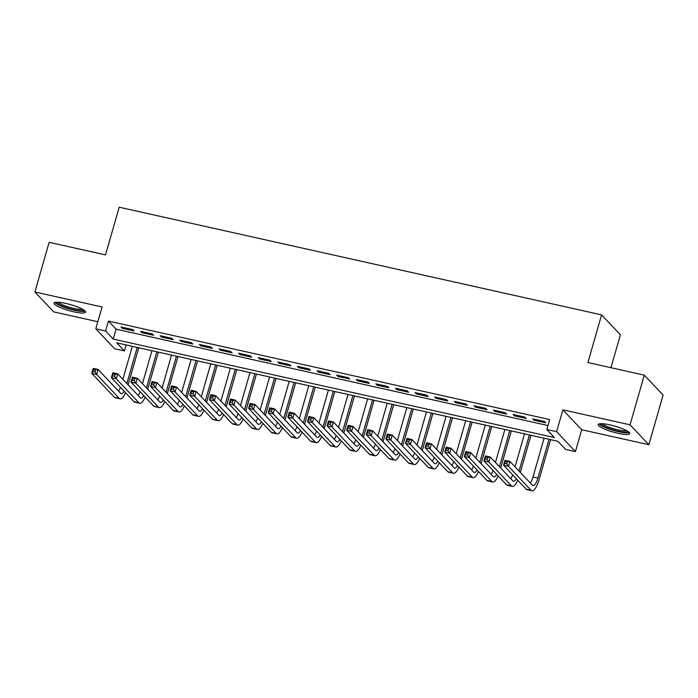 <?xml version="1.0" encoding="UTF-8"?>
<svg xmlns="http://www.w3.org/2000/svg" width="698" height="698" viewBox="0 0 698 698"><rect width="100%" height="100%" fill="white"/><g stroke="black" fill="none" stroke-linecap="round" stroke-linejoin="round"><path stroke-width="1.05" d="M73.77 311.823A16.412 3.089 -164 0 0 85.575 312.154A16.412 3.089 -164 0 0 65.83 303.429A16.412 3.089 -164 0 0 54.025 303.106A16.412 3.089 -164 0 0 73.77 311.823M617.922 433.275A16.412 3.089 -164 0 0 629.736 433.606A16.412 3.089 -164 0 0 609.991 424.881A16.412 3.089 -164 0 0 598.177 424.55A16.412 3.089 -164 0 0 617.922 433.275M124.419 350.928L114.612 348.738L95.792 328.828L105.599 331.018L113.224 339.088L554.439 437.559L546.804 429.488L556.611 431.678L575.431 451.589L565.624 449.399L557.999 441.328L116.784 342.858L124.419 350.928L126.137 344.943M610.959 367.706L620.4 334.787L601.58 314.877L119.192 207.21L105.52 254.892L49.139 242.311L34.9 291.982L53.72 311.893L97.825 321.734M601.58 314.877L587.908 362.559L644.28 375.14L663.1 395.051L648.861 444.722L630.041 424.812L562.876 409.822L556.611 431.678M562.876 409.822L581.696 429.732L648.861 444.722M581.696 429.732L575.431 451.589M644.28 375.14L630.041 424.812M132.725 329.578L120.963 326.952L122.229 328.296L133.999 330.922L132.725 329.578M152.33 333.958L140.568 331.332L141.842 332.676L153.604 335.302L152.33 333.958M171.944 338.329L160.174 335.703L161.447 337.055L173.217 339.673L171.944 338.329M191.549 342.709L179.787 340.083L181.061 341.427L192.823 344.053L191.549 342.709M211.162 347.089L199.392 344.463L200.666 345.807L212.436 348.433L211.162 347.089M230.768 351.46L219.006 348.834L220.28 350.178L232.041 352.804L230.768 351.46M250.381 355.84L238.611 353.214L239.885 354.558L251.655 357.184L250.381 355.84M269.986 360.212L258.225 357.585L259.499 358.938L271.26 361.564L269.986 360.212M289.6 364.592L277.83 361.965L279.104 363.309L290.874 365.935L289.6 364.592M309.205 368.972L297.444 366.345L298.718 367.689L310.479 370.315L309.205 368.972M328.819 373.343L317.049 370.717L318.323 372.06L330.084 374.686L328.819 373.343M348.424 377.723L336.663 375.096L337.928 376.44L349.698 379.066L348.424 377.723M368.038 382.094L356.268 379.468L357.542 380.82L369.303 383.446L368.038 382.094M387.643 386.474L375.882 383.848L377.147 385.191L388.917 387.818L387.643 386.474M407.257 390.854L395.487 388.228L396.761 389.571L408.522 392.197L407.257 390.854M426.862 395.225L415.101 392.599L416.366 393.951L428.136 396.569L426.862 395.225M446.476 399.605L434.706 396.979L435.98 398.322L447.741 400.949L446.476 399.605M466.081 403.985L454.319 401.359L455.585 402.702L467.355 405.329L466.081 403.985M485.695 408.356L473.925 405.73L475.198 407.074L486.96 409.7L485.695 408.356M505.3 412.736L493.538 410.11L494.803 411.454L506.574 414.08L505.3 412.736M524.913 417.107L513.143 414.481L514.417 415.834L526.179 418.46L524.913 417.107M546.804 429.488L549.658 419.559L108.452 321.08L116.077 329.151L547.939 425.544M544.519 421.487L532.757 418.861L534.022 420.205L545.792 422.831L544.519 421.487M95.792 328.828L102.065 306.972L34.9 291.982M108.452 321.08L105.599 331.018M116.077 329.151L113.224 339.088M534.31 419.21L534.022 420.205M514.705 414.83L514.417 415.834M495.091 410.459L494.803 411.454M475.486 406.079L475.198 407.074M455.873 401.699L455.585 402.702M436.267 397.328L435.98 398.322M416.654 392.948L416.366 393.951M397.049 388.577L396.761 389.571M377.435 384.197L377.147 385.191M357.83 379.817L357.542 380.82M338.216 375.445L337.928 376.44M318.611 371.066L318.323 372.06M298.997 366.686L298.718 367.689M279.392 362.314L279.104 363.309M259.778 357.934L259.499 358.938M240.173 353.563L239.885 354.558M220.559 349.183L220.28 350.178M200.954 344.803L200.666 345.807M181.34 340.432L181.061 341.427M161.735 336.052L161.447 337.055M142.13 331.681L141.842 332.676M122.516 327.301L122.229 328.296M506.774 463.847L507.341 461.858L505.378 461.422L504.811 463.411L506.774 463.847L508.476 466.369L503.572 465.269L504.994 460.305L509.898 461.395L508.476 466.369L531.082 490.284A15.784 4.694 102.6 0 0 531.92 490.79A15.784 4.694 102.6 0 0 539.17 479.421L550.565 439.67M549.012 439.321L537.896 478.078A10.522 3.132 -77.4 0 1 533.063 485.651A10.522 3.132 -77.4 0 1 532.504 485.319L509.898 461.395L507.341 461.858M544.108 438.231L532.993 476.978A10.522 3.132 -77.4 0 1 530.358 483.042M504.811 463.411L503.572 465.269L526.179 489.193A15.784 4.694 102.6 0 0 527.016 489.691L531.92 490.79M504.994 460.305L505.378 461.422M628.025 431.504A14.204 2.67 16 0 1 617.843 431.12A14.204 2.67 16 0 1 600.742 423.677M602.391 423.703A13.149 2.469 -164 0 0 617.878 429.855A13.149 2.469 -164 0 0 626.612 430.649M599.05 423.904A16.307 3.062 -164 0 0 618.358 431.661A16.307 3.062 -164 0 0 629.343 432.594M83.873 310.052A14.204 2.67 16 0 1 74.843 309.921A14.204 2.67 16 0 1 60.508 305.296A14.204 2.67 16 0 1 56.582 302.225M58.231 302.251A13.149 2.469 -164 0 0 61.52 304.354A13.149 2.469 -164 0 0 82.46 309.197M54.889 302.452A16.307 3.062 -164 0 0 59.068 305.183A16.307 3.062 -164 0 0 85.191 311.142M520.315 472.415L530.96 435.29M529.398 434.941L519.042 471.071M524.503 433.851L515.037 466.84M516.293 478.732A10.522 3.132 -77.4 0 1 513.458 481.28A10.522 3.132 -77.4 0 1 512.899 480.939L490.293 457.024L488.87 461.989L511.477 485.904A15.784 4.694 102.6 0 0 512.306 486.41A15.784 4.694 102.6 0 0 517.724 480.241M512.646 474.867A10.522 3.132 -77.4 0 1 510.753 478.671M487.16 459.467L488.87 461.989L483.967 460.898L485.389 455.925L490.293 457.024L487.736 457.487L485.773 457.05L485.206 459.031L487.16 459.467L487.736 457.487M485.206 459.031L483.967 460.898L506.574 484.813A15.784 4.694 102.6 0 0 507.402 485.319L512.306 486.41M485.389 455.925L485.773 457.05M500.702 468.035L511.346 430.919M509.793 430.57L499.436 466.692M504.89 429.471L495.432 462.46M496.688 474.352A10.522 3.132 -77.4 0 1 493.844 476.9A10.522 3.132 -77.4 0 1 493.285 476.56L470.679 452.644L469.257 457.609L491.863 481.533A15.784 4.694 102.6 0 0 492.701 482.03A15.784 4.694 102.6 0 0 498.11 475.862M493.032 470.487A10.522 3.132 -77.4 0 1 491.139 474.291M467.555 455.096L469.257 457.609L464.353 456.518L465.784 451.554L470.679 452.644L468.122 453.107L466.159 452.67L465.592 454.66L467.555 455.096L468.122 453.107M465.592 454.66L464.353 456.518L486.96 480.433A15.784 4.694 102.6 0 0 487.797 480.939L492.701 482.03M465.784 451.554L466.159 452.67M481.096 463.664L491.741 426.539M490.179 426.19L479.823 462.32M485.285 425.099L475.827 458.08M477.074 469.981A10.522 3.132 -77.4 0 1 474.239 472.52A10.522 3.132 -77.4 0 1 473.68 472.188L451.074 448.273L449.652 453.238L472.258 477.153A15.784 4.694 102.6 0 0 473.087 477.659A15.784 4.694 102.6 0 0 478.505 471.49M473.427 466.116A10.522 3.132 -77.4 0 1 471.534 469.92M447.942 450.716L449.652 453.238L444.748 452.138L446.17 447.174L451.074 448.273L448.517 448.727L446.554 448.291L445.987 450.28L447.942 450.716L448.517 448.727M445.987 450.28L444.748 452.138L467.355 476.062A15.784 4.694 102.6 0 0 468.192 476.56L473.087 477.659M446.17 447.174L446.554 448.291M461.483 459.284L472.127 422.159M470.574 421.819L460.218 457.94M465.671 420.72L456.213 453.709M457.469 465.601A10.522 3.132 -77.4 0 1 454.625 468.149A10.522 3.132 -77.4 0 1 454.066 467.808L431.46 443.893L430.038 448.858L452.644 472.782A15.784 4.694 102.6 0 0 453.482 473.279A15.784 4.694 102.6 0 0 458.891 467.11M453.813 461.736A10.522 3.132 -77.4 0 1 451.92 465.54M428.336 446.345L430.038 448.858L425.134 447.767L426.565 442.794L431.46 443.893L428.904 444.356L426.94 443.919L426.373 445.9L428.336 446.345L428.904 444.356M426.373 445.9L425.134 447.767L447.741 471.682A15.784 4.694 102.6 0 0 448.578 472.188L453.482 473.279M426.565 442.794L426.94 443.919M441.878 454.913L452.522 417.788M450.96 417.439L440.604 453.56M446.066 416.348L436.608 449.329M437.855 461.221A10.522 3.132 -77.4 0 1 435.02 463.769A10.522 3.132 -77.4 0 1 434.461 463.437L411.855 439.513L410.433 444.486L433.039 468.402A15.784 4.694 102.6 0 0 433.868 468.908A15.784 4.694 102.6 0 0 439.286 462.73M434.208 457.365A10.522 3.132 -77.4 0 1 432.315 461.16M408.723 441.965L410.433 444.486L405.529 443.387L406.951 438.423L411.855 439.513L409.298 439.976L407.335 439.539L406.768 441.529L408.723 441.965L409.298 439.976M406.768 441.529L405.529 443.387L428.136 467.311A15.784 4.694 102.6 0 0 428.973 467.808L433.868 468.908M406.951 438.423L407.335 439.539M422.264 450.533L432.917 413.408M431.355 413.059L420.999 449.189M426.452 411.968L416.994 444.958M418.25 456.85A10.522 3.132 -77.4 0 1 415.406 459.389A10.522 3.132 -77.4 0 1 414.856 459.057L392.25 435.142L390.819 440.106L413.425 464.022A15.784 4.694 102.6 0 0 414.263 464.528A15.784 4.694 102.6 0 0 419.673 458.359M414.595 452.985A10.522 3.132 -77.4 0 1 412.701 456.789M389.118 437.585L390.819 440.106L385.915 439.016L387.346 434.043L392.25 435.142L389.685 435.604L387.722 435.159L387.154 437.149L389.118 437.585L389.685 435.604M387.154 437.149L385.915 439.016L408.522 462.931A15.784 4.694 102.6 0 0 409.36 463.437L414.263 464.528M387.346 434.043L387.722 435.159M402.659 446.153L413.303 409.037M411.75 408.688L401.385 444.809M406.847 407.588L397.389 440.578M398.637 452.47A10.522 3.132 -77.4 0 1 395.801 455.017A10.522 3.132 -77.4 0 1 395.243 454.677L372.636 430.762L371.214 435.726L393.82 459.65A15.784 4.694 102.6 0 0 394.649 460.148A15.784 4.694 102.6 0 0 400.067 453.979M394.989 448.605A10.522 3.132 -77.4 0 1 393.096 452.409M369.504 433.214L371.214 435.726L366.31 434.636L367.733 429.671L372.636 430.762L370.08 431.224L368.116 430.788L367.549 432.777L369.504 433.214L370.08 431.224M367.549 432.777L366.31 434.636L388.917 458.551A15.784 4.694 102.6 0 0 389.754 459.057L394.649 460.148M367.733 429.671L368.116 430.788M383.054 441.782L393.698 404.657M392.136 404.308L381.78 440.438M387.233 403.217L377.775 436.198M379.031 448.099A10.522 3.132 -77.4 0 1 376.187 450.638A10.522 3.132 -77.4 0 1 375.637 450.306L353.031 426.382L351.6 431.355L374.207 455.27A15.784 4.694 102.6 0 0 375.044 455.777A15.784 4.694 102.6 0 0 380.454 449.608M375.384 444.233A10.522 3.132 -77.4 0 1 373.491 448.029M349.899 428.834L351.6 431.355L346.697 430.256L348.127 425.291L353.031 426.382L350.466 426.844L348.511 426.408L347.936 428.398L349.899 428.834L350.466 426.844M347.936 428.398L346.697 430.256L369.303 454.18A15.784 4.694 102.6 0 0 370.141 454.677L375.044 455.777M348.127 425.291L348.511 426.408M363.44 437.402L374.084 400.277M372.531 399.937L362.166 436.058M367.628 398.837L358.17 431.826M359.426 443.719A10.522 3.132 -77.4 0 1 356.582 446.266A10.522 3.132 -77.4 0 1 356.024 445.926L333.417 422.011L331.995 426.975L354.601 450.891A15.784 4.694 102.6 0 0 355.439 451.397A15.784 4.694 102.6 0 0 360.849 445.228M355.771 439.853A10.522 3.132 -77.4 0 1 353.877 443.658M330.285 424.463L331.995 426.975L327.092 425.885L328.514 420.911L333.417 422.011L330.861 422.473L328.898 422.037L328.33 424.018L330.285 424.463L330.861 422.473M328.33 424.018L327.092 425.885L349.698 449.8A15.784 4.694 102.6 0 0 350.536 450.306L355.439 451.397M328.514 420.911L328.898 422.037M343.835 433.03L354.479 395.906M352.918 395.557L342.561 431.678M348.014 394.466L338.556 427.446M339.813 439.339A10.522 3.132 -77.4 0 1 336.968 441.886A10.522 3.132 -77.4 0 1 336.419 441.555L313.812 417.631L312.381 422.595L334.988 446.519A15.784 4.694 102.6 0 0 335.825 447.017A15.784 4.694 102.6 0 0 341.243 440.848M336.166 435.482A10.522 3.132 -77.4 0 1 334.272 439.278M310.68 420.083L312.381 422.595L307.486 421.505L308.909 416.54L313.812 417.631L311.247 418.093L309.293 417.657L308.717 419.646L310.68 420.083L311.247 418.093M308.717 419.646L307.486 421.505L330.093 445.42A15.784 4.694 102.6 0 0 330.922 445.926L335.825 447.017M308.909 416.54L309.293 417.657M324.221 428.651L334.866 391.526M333.312 391.177L322.947 427.307M328.409 390.086L318.951 423.067M320.208 434.967A10.522 3.132 -77.4 0 1 317.363 437.506A10.522 3.132 -77.4 0 1 316.805 437.175L294.198 413.26L292.776 418.224L315.383 442.139A15.784 4.694 102.6 0 0 316.22 442.645A15.784 4.694 102.6 0 0 321.63 436.477M316.552 431.102A10.522 3.132 -77.4 0 1 314.658 434.906M291.075 415.703L292.776 418.224L287.873 417.125L289.295 412.16L294.198 413.26L291.642 413.722L289.679 413.277L289.112 415.266L291.075 415.703L291.642 413.722M289.112 415.266L287.873 417.125L310.479 441.049A15.784 4.694 102.6 0 0 311.317 441.546L316.22 442.645M289.295 412.16L289.679 413.277M304.616 424.271L315.26 387.154M313.699 386.805L303.342 422.927M308.795 385.706L299.337 418.695M300.594 430.587A10.522 3.132 -77.4 0 1 297.749 433.135A10.522 3.132 -77.4 0 1 297.2 432.795L274.593 408.88L273.162 413.844L295.769 437.768A15.784 4.694 102.6 0 0 296.606 438.265A15.784 4.694 102.6 0 0 302.025 432.097M296.947 426.722A10.522 3.132 -77.4 0 1 295.053 430.526M271.461 411.331L273.162 413.844L268.268 412.754L269.69 407.789L274.593 408.88L272.028 409.342L270.074 408.906L269.498 410.895L271.461 411.331L272.028 409.342M269.498 410.895L268.268 412.754L290.874 436.669A15.784 4.694 102.6 0 0 291.703 437.175L296.606 438.265M269.69 407.789L270.074 408.906M285.002 419.899L295.647 382.774M294.094 382.425L283.728 418.556M289.19 381.335L279.732 414.315M280.989 426.216A10.522 3.132 -77.4 0 1 278.144 428.755A10.522 3.132 -77.4 0 1 277.586 428.424L254.979 404.5L253.557 409.473L276.164 433.388A15.784 4.694 102.6 0 0 277.001 433.894A15.784 4.694 102.6 0 0 282.411 427.717M277.333 422.351A10.522 3.132 -77.4 0 1 275.44 426.146M251.856 406.951L253.557 409.473L248.654 408.374L250.076 403.409L254.979 404.5L252.423 404.962L250.46 404.526L249.893 406.515L251.856 406.951L252.423 404.962M249.893 406.515L248.654 408.374L271.26 432.298A15.784 4.694 102.6 0 0 272.098 432.795L277.001 433.894M250.076 403.409L250.46 404.526M265.397 415.519L276.042 378.395M274.48 378.054L264.123 414.176M269.576 376.955L260.118 409.944M261.375 421.836A10.522 3.132 -77.4 0 1 258.539 424.384A10.522 3.132 -77.4 0 1 257.981 424.044L235.374 400.129L233.943 405.093L256.55 429.008A15.784 4.694 102.6 0 0 257.387 429.514A15.784 4.694 102.6 0 0 262.806 423.346M257.728 417.971A10.522 3.132 -77.4 0 1 255.834 421.775M232.242 402.572L233.943 405.093L229.049 404.002L230.471 399.029L235.374 400.129L232.809 400.591L230.855 400.155L230.279 402.135L232.242 402.572L232.809 400.591M230.279 402.135L229.049 404.002L251.655 427.918A15.784 4.694 102.6 0 0 252.484 428.424L257.387 429.514M230.471 399.029L230.855 400.155M245.783 411.148L256.428 374.023M254.875 373.674L244.509 409.796M249.971 372.575L240.513 405.564M241.77 417.456A10.522 3.132 -77.4 0 1 238.925 420.004A10.522 3.132 -77.4 0 1 238.367 419.664L215.761 395.749L214.338 400.713L236.945 424.637A15.784 4.694 102.6 0 0 237.782 425.134A15.784 4.694 102.6 0 0 243.192 418.966M238.114 413.6A10.522 3.132 -77.4 0 1 236.221 417.395M212.637 398.2L214.338 400.713L209.435 399.622L210.857 394.658L215.761 395.749L213.204 396.211L211.241 395.775L210.674 397.764L212.637 398.2L213.204 396.211M210.674 397.764L209.435 399.622L232.041 423.538A15.784 4.694 102.6 0 0 232.879 424.044L237.782 425.134M210.857 394.658L211.241 395.775M226.178 406.768L236.823 369.643M235.261 369.294L224.904 405.425M230.357 368.204L220.9 401.184M222.156 413.085A10.522 3.132 -77.4 0 1 219.32 415.624A10.522 3.132 -77.4 0 1 218.762 415.293L196.155 391.377L194.733 396.342L217.34 420.257A15.784 4.694 102.6 0 0 218.169 420.763A15.784 4.694 102.6 0 0 223.587 414.595M218.509 409.22A10.522 3.132 -77.4 0 1 216.616 413.024M193.023 393.82L194.733 396.342L189.83 395.243L191.252 390.278L196.155 391.377L193.59 391.84L191.636 391.395L191.06 393.384L193.023 393.82L193.59 391.84M191.06 393.384L189.83 395.243L212.436 419.166A15.784 4.694 102.6 0 0 213.265 419.664L218.169 420.763M191.252 390.278L191.636 391.395M206.564 402.388L217.209 365.263M215.656 364.923L205.299 401.045M210.752 363.824L201.294 396.813M202.551 408.705A10.522 3.132 -77.4 0 1 199.707 411.253A10.522 3.132 -77.4 0 1 199.148 410.913L176.542 386.997L175.119 391.962L197.726 415.886A15.784 4.694 102.6 0 0 198.564 416.383A15.784 4.694 102.6 0 0 203.973 410.215M198.895 404.84A10.522 3.132 -77.4 0 1 197.002 408.644M173.418 389.449L175.119 391.962L170.216 390.871L171.638 385.898L176.542 386.997L173.985 387.46L172.022 387.024L171.455 389.004L173.418 389.449L173.985 387.46M171.455 389.004L170.216 390.871L192.823 414.786A15.784 4.694 102.6 0 0 193.66 415.293L198.564 416.383M171.638 385.898L172.022 387.024M186.959 398.017L197.604 360.892M196.042 360.543L185.685 396.665M191.139 359.453L181.681 392.433M182.937 404.325A10.522 3.132 -77.4 0 1 180.101 406.873A10.522 3.132 -77.4 0 1 179.543 406.541L156.937 382.617L155.514 387.591L178.121 411.506A15.784 4.694 102.6 0 0 178.95 412.012A15.784 4.694 102.6 0 0 184.368 405.835M179.29 400.469A10.522 3.132 -77.4 0 1 177.397 404.264M153.804 385.069L155.514 387.591L150.611 386.491L152.033 381.527L156.937 382.617L154.38 383.08L152.417 382.644L151.841 384.633L153.804 385.069L154.38 383.08M151.841 384.633L150.611 386.491L173.217 410.415A15.784 4.694 102.6 0 0 174.046 410.913L178.95 412.012M152.033 381.527L152.417 382.644M167.346 393.637L177.99 356.512M176.437 356.163L166.08 392.293M171.534 355.073L162.076 388.062M163.332 399.954A10.522 3.132 -77.4 0 1 160.488 402.493A10.522 3.132 -77.4 0 1 159.929 402.161L137.323 378.246L135.901 383.211L158.507 407.126A15.784 4.694 102.6 0 0 159.345 407.632A15.784 4.694 102.6 0 0 164.754 401.463M159.676 396.089A10.522 3.132 -77.4 0 1 157.783 399.893M134.199 380.689L135.901 383.211L130.997 382.12L132.419 377.147L137.323 378.246L134.766 378.709L132.803 378.272L132.236 380.253L134.199 380.689L134.766 378.709M132.236 380.253L130.997 382.12L153.604 406.035A15.784 4.694 102.6 0 0 154.441 406.541L159.345 407.632M132.419 377.147L132.803 378.272M147.74 389.257L158.385 352.141M156.823 351.792L146.467 387.914M151.928 350.693L142.462 383.682M143.718 395.574A10.522 3.132 -77.4 0 1 140.883 398.122A10.522 3.132 -77.4 0 1 140.324 397.781L117.718 373.866L116.296 378.831L138.902 402.755A15.784 4.694 102.6 0 0 139.731 403.252A15.784 4.694 102.6 0 0 145.149 397.083M140.071 391.709A10.522 3.132 -77.4 0 1 138.178 395.513M114.585 376.318L116.296 378.831L111.392 377.74L112.814 372.776L117.718 373.866L115.161 374.329L113.198 373.892L112.631 375.882L114.585 376.318L115.161 374.329M112.631 375.882L111.392 377.74L133.999 401.655A15.784 4.694 102.6 0 0 134.827 402.161L139.731 403.252M112.814 372.776L113.198 373.892M128.127 384.886L138.771 347.761M137.218 347.412L126.862 383.542M132.315 346.321L122.857 379.302M124.113 391.203A10.522 3.132 -77.4 0 1 121.269 393.742A10.522 3.132 -77.4 0 1 120.71 393.41L98.104 369.486L96.682 374.46L119.288 398.375A15.784 4.694 102.6 0 0 120.126 398.881A15.784 4.694 102.6 0 0 125.535 392.712M120.457 387.338A10.522 3.132 -77.4 0 1 118.564 391.133M94.98 371.938L96.682 374.46L91.778 373.36L93.209 368.396L98.104 369.486L95.547 369.949L93.584 369.512L93.017 371.502L94.98 371.938L95.547 369.949M93.017 371.502L91.778 373.36L114.385 397.284A15.784 4.694 102.6 0 0 115.222 397.781L120.126 398.881M93.209 368.396L93.584 369.512M537.896 478.078L532.993 476.978M531.082 490.284L526.179 489.193M511.477 485.904L506.574 484.813M491.863 481.533L486.96 480.433M472.258 477.153L467.355 476.062M452.644 472.782L447.741 471.682M433.039 468.402L428.136 467.311M413.425 464.022L408.522 462.931M393.82 459.65L388.917 458.551M374.207 455.27L369.303 454.18M354.601 450.891L349.698 449.8M334.988 446.519L330.093 445.42M315.383 442.139L310.479 441.049M295.769 437.768L290.874 436.669M276.164 433.388L271.26 432.298M256.55 429.008L251.655 427.918M236.945 424.637L232.041 423.538M217.34 420.257L212.436 419.166M197.726 415.886L192.823 414.786M178.121 411.506L173.217 410.415M158.507 407.126L153.604 406.035M138.902 402.755L133.999 401.655M119.288 398.375L114.385 397.284"/></g></svg>

